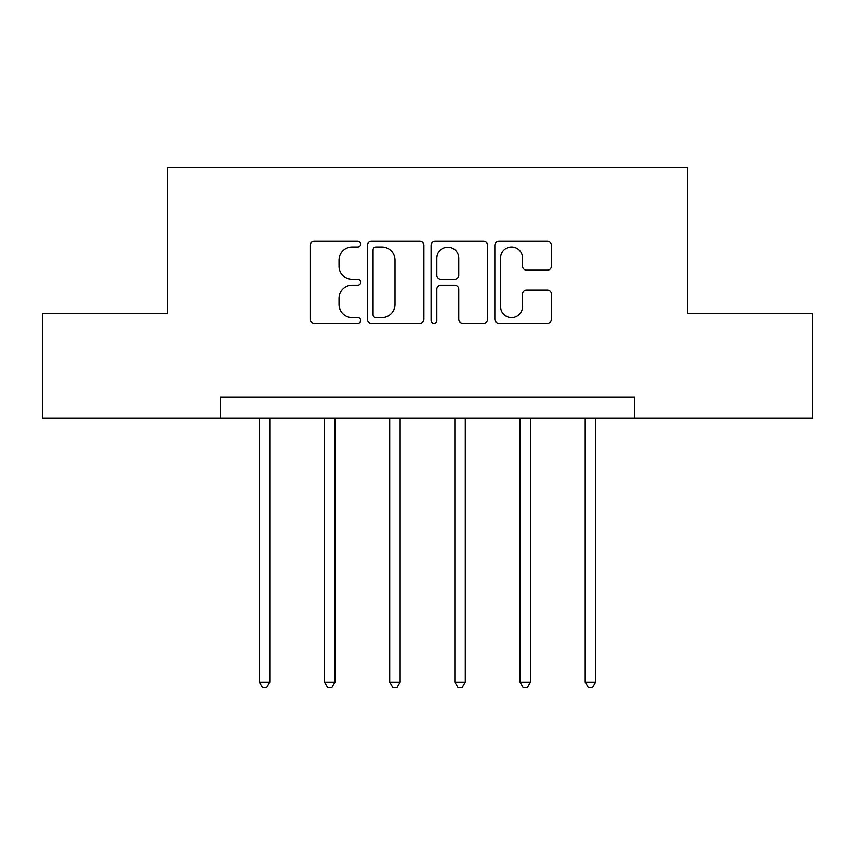 <?xml version="1.0" encoding="UTF-8"?>
<svg xmlns="http://www.w3.org/2000/svg" width="855" height="855" viewBox="0 0 855 855"><rect width="100%" height="100%" fill="white"/><g stroke="black" fill="none" stroke-linecap="round" stroke-linejoin="round"><path stroke-width="1.28" d="M360.66 244.156A2.875 2.875 0 0 0 357.796 241.281L314.223 241.281A4.104 4.104 0 0 0 310.119 245.385L310.119 319.193A4.104 4.104 0 0 0 314.223 323.297L357.796 323.297A2.875 2.875 0 0 0 360.66 320.422A2.875 2.875 0 0 0 357.796 317.558L352.153 317.558A13.124 13.124 0 0 1 339.029 304.433L339.029 298.277A13.124 13.124 0 0 1 352.153 285.164L357.796 285.164A2.875 2.875 0 0 0 360.66 282.289A2.875 2.875 0 0 0 357.796 279.414L352.153 279.414A13.124 13.124 0 0 1 339.029 266.3L339.029 260.144A13.124 13.124 0 0 1 352.153 247.02L357.796 247.02A2.875 2.875 0 0 0 360.66 244.156M547.339 270.191A4.104 4.104 0 0 0 551.443 266.097L551.443 245.385A4.104 4.104 0 0 0 547.339 241.281L498.957 241.281A4.104 4.104 0 0 0 494.853 245.385L494.853 319.193A4.104 4.104 0 0 0 498.957 323.297L547.339 323.297A4.104 4.104 0 0 0 551.443 319.193L551.443 294.184A4.104 4.104 0 0 0 547.339 290.08L526.627 290.08A4.104 4.104 0 0 0 522.533 294.184L522.533 306.582A10.965 10.965 0 0 1 511.557 317.558A10.965 10.965 0 0 1 500.592 306.582L500.592 257.996A10.965 10.965 0 0 1 511.557 247.02A10.965 10.965 0 0 1 522.533 257.996L522.533 266.097A4.104 4.104 0 0 0 526.627 270.191L547.339 270.191M220.291 418.063L42.75 418.063L42.75 313.625L167.238 313.625L167.238 167.409L687.762 167.409L687.762 313.625L812.25 313.625L812.25 418.063L634.709 418.063L634.709 397.169L220.291 397.169L220.291 418.063L634.709 418.063M423.909 245.385A4.104 4.104 0 0 0 419.816 241.281L371.423 241.281A4.104 4.104 0 0 0 367.329 245.385L367.329 319.193A4.104 4.104 0 0 0 371.423 323.297L419.816 323.297A4.104 4.104 0 0 0 423.909 319.193L423.909 245.385M435.184 241.281L483.577 241.281A4.104 4.104 0 0 1 487.671 245.385L487.671 319.193A4.104 4.104 0 0 1 483.577 323.297L462.865 323.297A4.104 4.104 0 0 1 458.772 319.193L458.772 289.257A4.104 4.104 0 0 0 454.668 285.164L440.934 285.164A4.104 4.104 0 0 0 436.83 289.257L436.83 320.422A2.875 2.875 0 0 1 433.955 323.297A2.875 2.875 0 0 1 431.091 320.422L431.091 245.385A4.104 4.104 0 0 1 435.184 241.281M375.933 247.02A2.875 2.875 0 0 0 373.069 249.895L373.069 314.683A2.875 2.875 0 0 0 375.933 317.558L381.886 317.558A13.124 13.124 0 0 0 394.999 304.433L394.999 260.144A13.124 13.124 0 0 0 381.886 247.02L375.933 247.02M458.772 258.199A10.965 10.965 0 0 0 447.796 247.234A10.965 10.965 0 0 0 436.83 258.199L436.83 275.321A4.104 4.104 0 0 0 440.934 279.414L454.668 279.414A4.104 4.104 0 0 0 458.772 275.321L458.772 258.199M259.354 418.063L259.354 682.162L269.795 682.162L269.795 418.063M269.795 682.162L266.664 687.591L262.485 687.591L259.354 682.162M324.526 418.063L324.526 682.162L334.968 682.162L334.968 418.063M334.968 682.162L331.836 687.591L327.657 687.591L324.526 682.162M389.698 418.063L389.698 682.162L400.14 682.162L400.14 418.063M400.14 682.162L397.009 687.591L392.83 687.591L389.698 682.162M454.86 418.063L454.86 682.162L465.302 682.162L465.302 418.063M465.302 682.162L462.17 687.591L457.991 687.591L454.86 682.162M520.032 418.063L520.032 682.162L530.474 682.162L530.474 418.063M530.474 682.162L527.343 687.591L523.164 687.591L520.032 682.162M585.205 418.063L585.205 682.162L595.646 682.162L595.646 418.063M595.646 682.162L592.515 687.591L588.336 687.591L585.205 682.162"/></g></svg>
